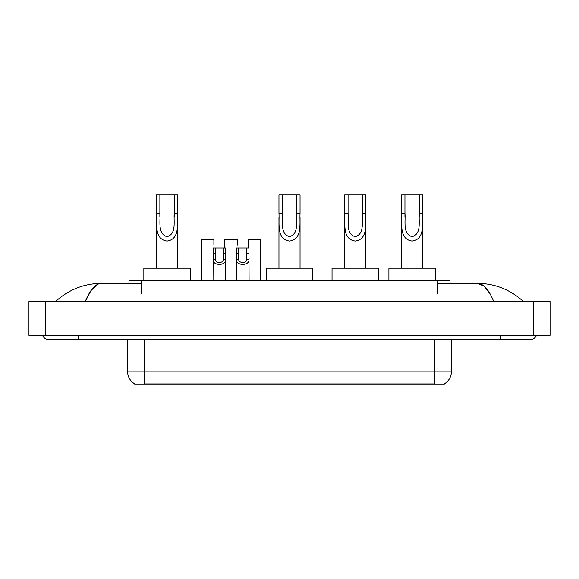 <?xml version="1.0" encoding="UTF-8"?>
<svg xmlns="http://www.w3.org/2000/svg" width="579" height="579" viewBox="0 0 579 579"><rect width="100%" height="100%" fill="white"/><g stroke="black" fill="none" stroke-linecap="round" stroke-linejoin="round"><path stroke-width="0.87" d="M128.958 283.384L128.958 280.851L450.042 280.851L450.042 283.384M444.354 383.812L444.354 384.224L134.646 384.224L134.646 383.812M78.317 335.284L78.317 339.504L530.219 339.504A6.753 6.753 0 0 0 536.48 335.284A6.753 6.753 0 0 1 530.219 339.504A6.753 6.753 0 0 0 536.48 335.284A6.753 6.753 0 0 1 530.219 339.504M42.52 335.284A6.753 6.753 0 0 0 48.781 339.504A6.753 6.753 0 0 1 42.52 335.284A6.753 6.753 0 0 0 48.781 339.504L78.317 339.504M493.728 301.529C488.886 289.609 483.451 283.565 477.414 283.384L437.384 283.384M141.616 283.384L101.586 283.384C95.549 283.565 90.114 289.609 85.272 301.529L90.954 290.615L97.2 284.571M45.828 301.529L550.05 301.529L550.05 335.284L28.95 335.284L28.95 301.529L45.828 301.529L45.828 335.284M550.05 301.529L550.05 335.284M522.034 300.226L523.467 301.529C510.186 289.565 494.835 283.515 477.414 283.384L483.841 285.954L489.863 293.466M56.966 300.226L55.533 301.529C68.749 289.594 84.1 283.544 101.586 283.384M134.769 383.884A14.764 14.764 0 0 1 127.474 371.146L144.352 371.146L144.352 383.884L434.648 383.884L434.648 371.146L451.526 371.146L451.526 339.504M127.474 371.146L127.474 339.504M444.231 383.884A14.764 14.764 0 0 0 451.526 371.146M215.345 247.935L215.33 259.696C215.475 263.438 223.27 263.438 223.414 259.696L223.4 247.935L213.173 247.935L213.043 280.851M223.4 247.935L225.571 247.935L225.701 280.851M225.701 258.169L225.586 259.696C226.092 265.978 212.652 265.978 213.159 259.696L213.043 258.169M238.722 247.935L238.707 259.696C238.852 263.438 246.647 263.438 246.792 259.696L246.777 247.935L236.55 247.935L236.42 280.851M246.777 247.935L248.948 247.935L249.079 280.851M249.079 258.169L248.963 259.696C249.469 265.978 236.029 265.978 236.536 259.696L236.42 258.169M213.89 245.286L213.89 239.496L201.485 239.496L201.354 280.851M237.26 245.286L237.26 239.496L224.862 239.496L224.79 247.935M260.767 280.851L260.637 239.496L248.232 239.496L248.167 247.935M159.876 194.776L177.601 194.776L177.601 213.159C177 223.856 180.178 239.214 167.034 241.074C153.898 239.134 157.119 223.849 156.504 213.159L156.504 194.776L159.876 194.776L159.876 216.597M156.504 213.159L159.876 213.159C160.651 221.533 157.401 233.699 166.962 236.695C176.696 234.003 173.468 221.605 174.228 213.159L174.228 194.776M177.601 213.159L174.228 213.159L174.228 216.647M156.504 217.509L156.504 268.193M177.601 217.516L177.601 268.193M190.259 280.851L190.259 268.193L143.845 268.193L143.845 280.851M282.328 194.776L300.045 194.776L300.045 213.159C299.452 223.856 302.622 239.214 289.486 241.074C276.349 239.134 279.57 223.849 278.955 213.159L278.955 194.776L282.328 194.776L282.328 216.597M278.955 213.159L282.328 213.159C283.102 221.533 279.852 233.699 289.406 236.695C299.148 234.003 295.912 221.605 296.672 213.159L296.672 194.776M300.045 213.159L296.672 213.159L296.672 216.647M278.955 217.509L278.955 268.193M300.045 217.516L300.045 268.193M312.703 280.851L312.703 268.193L266.297 268.193L266.297 280.851M348.066 194.776L365.79 194.776L365.79 213.159C365.19 223.856 368.36 239.214 355.224 241.074C342.088 239.134 345.308 223.849 344.693 213.159L344.693 194.776L348.066 194.776L348.066 216.597M344.693 213.159L348.066 213.159C348.84 221.533 345.591 233.699 355.144 236.695C364.886 234.003 361.651 221.605 362.411 213.159L362.411 194.776M365.79 213.159L362.411 213.159L362.411 216.647M344.693 217.509L344.693 268.193M365.79 217.516L365.79 268.193M378.449 280.851L378.449 268.193L332.035 268.193L332.035 280.851M404.945 194.776L422.663 194.776L422.663 213.159C422.069 223.856 425.239 239.214 412.096 241.074C398.96 239.134 402.188 223.849 401.565 213.159L401.565 194.776L404.945 194.776L404.945 216.597M401.565 213.159L404.945 213.159C405.72 221.533 402.47 233.699 412.024 236.695C421.765 234.003 418.53 221.605 419.29 213.159L419.29 194.776M422.663 213.159L419.29 213.159L419.29 216.647M401.565 217.509L401.565 268.193M422.663 217.516L422.663 268.193M435.321 280.851L435.321 268.193L388.907 268.193L388.907 280.851M432.962 384.224L432.962 383.812M146.038 384.224L146.038 383.812M141.616 293.929L141.616 280.851M437.384 293.929L437.384 280.851M500.683 335.284L500.683 339.504M533.172 301.529L533.172 335.284M144.352 339.504L144.352 371.146L434.648 371.146L434.648 339.504M225.586 259.696L223.414 259.696M215.33 259.696L213.159 259.696M215.345 253.725L213.173 253.725M225.571 253.725L223.4 253.725M248.963 259.696L246.792 259.696M238.707 259.696L236.536 259.696M238.722 253.725L236.55 253.725M248.948 253.725L246.777 253.725"/></g></svg>
